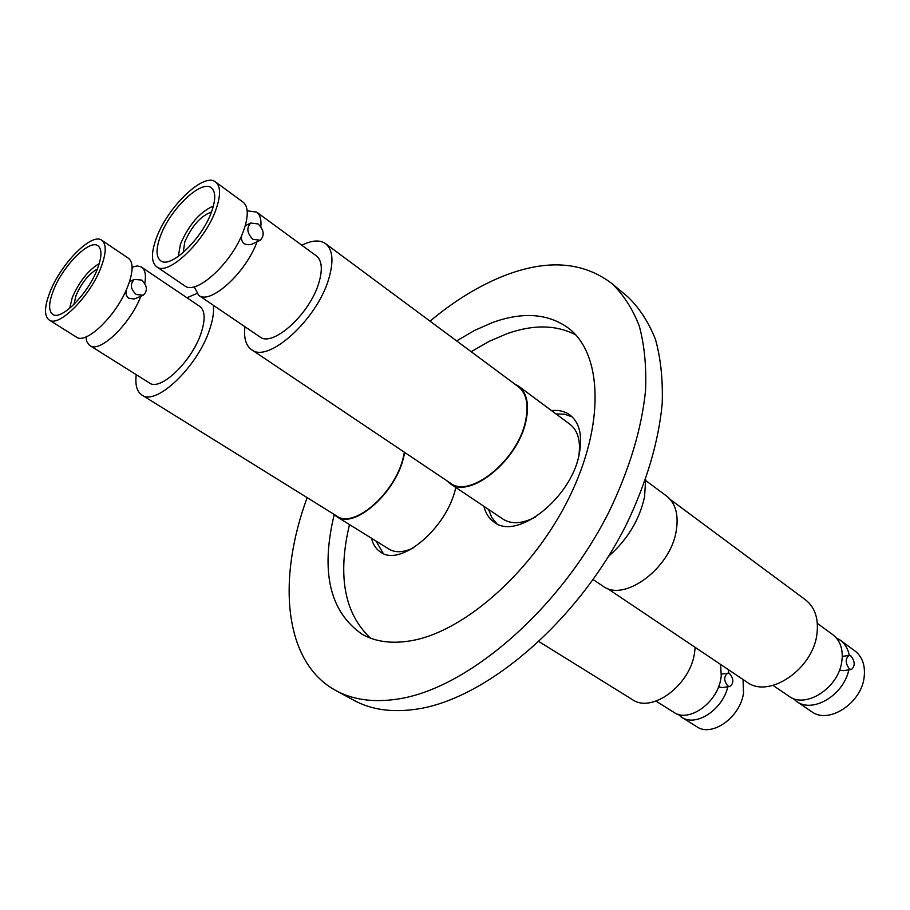 <?xml version="1.0" encoding="UTF-8"?>
<svg xmlns="http://www.w3.org/2000/svg" width="910" height="910" viewBox="0 0 910 910"><rect width="100%" height="100%" fill="white"/><g stroke="black" fill="none" stroke-linecap="round" stroke-linejoin="round"><path stroke-width="1.36" d="M849.394 668.941C845.344 663.367 845.197 658.863 848.939 655.428L851.032 656.008C855.07 661.593 855.207 666.097 851.453 669.51L849.394 668.941M817.339 623.361L832.821 634.714C839.634 639.992 842.751 647.897 842.171 658.442L841.67 662.298C837.928 688.461 805.384 708.97 788.902 696.195L773.034 685.423M848.768 669.885C843.752 695.206 812.516 713.679 796.557 701.394L811.527 711.563C828.601 724.826 862.009 702.964 864.227 676.437C865.308 665.119 862.202 656.611 854.899 650.912L840.294 640.196C845.026 643.734 848.029 648.807 849.292 655.393M836.244 637.865L840.294 640.196M607.163 588.315L746.871 682.068C768.87 699.176 813.472 668.975 816.998 633.428C818.67 618.402 814.848 607.209 805.521 599.849L670.215 499.431M645.77 480.594L666.541 496.007C675.55 503.173 678.792 514.719 676.266 530.644C670.715 568.352 623.873 602.795 602.727 585.994L593.138 579.579M645.679 479.32L644.542 496.928C639.48 519.86 627.479 539.653 608.551 556.328M514.537 383.895L518.62 386.181C527.004 392.915 529.438 404.597 525.912 421.239C517.961 460.642 469.537 499.545 449.995 483.563L446.48 480.48M535.706 516.903C522.488 523.785 511.591 524.535 503.025 519.132L449.995 483.563M555.987 413.925L564.666 414.209L572.208 416.894M551.46 410.558C558.763 409.841 564.962 411.331 570.047 415.051C579.681 422.797 582.718 435.89 579.169 454.34C571.161 498.248 516.982 540.563 494.335 522.272C489.148 518.723 485.667 513.399 483.892 506.301M251.478 349.622L450.325 483.062C469.662 498.885 517.597 460.38 525.479 421.375C528.972 404.893 526.56 393.313 518.256 386.648L325.564 243.641C332.753 249.522 333.868 261.102 328.885 278.369C317.453 319.262 268.018 363.909 251.478 349.622C245.814 345.527 243.641 337.906 244.949 326.736M247.167 210.801L256.643 212.087L316.384 255.915C321.947 260.442 322.788 269.337 318.921 282.623C310.117 313.779 272.511 347.779 259.828 336.837L198.642 295.284L194.217 286.775M257.029 241.753C245.927 272.898 210.108 305.248 198.642 295.284M156.622 266.732L184.73 285.831C196.082 295.761 232.255 262.592 243.357 231.276L245.086 226.215C248.544 214.043 247.873 206.001 243.05 202.122L215.602 181.989C220.607 186.129 220.846 194.968 216.318 208.526C205.944 240.32 167.94 276.879 156.622 266.732C151.253 262.364 151.071 253.105 156.076 238.932C166.826 207.673 203.84 171.74 215.602 181.989M258.133 223.951C264.048 230.059 264.753 235.497 260.226 240.251L252.946 239.341C247.008 233.279 246.28 227.841 250.75 223.03L258.133 223.951M242.049 234.541C240.831 238.09 241.457 241.105 243.948 243.596C247.315 245.268 250.75 245.086 254.265 243.061L259.407 240.638M160.149 236.884C169.362 209.971 201.246 179.042 211.325 187.847C215.659 191.418 215.852 199.051 211.928 210.745C202.987 238.045 170.375 269.428 160.615 260.704C156.031 256.973 155.872 249.021 160.149 236.884M178.269 256.483L180.487 244.085C188.916 224.622 199.881 211.939 213.395 206.024M211.461 212.019C200.735 215.932 191.839 225.919 184.775 241.969L183.194 252.627M727.818 686.004C723.768 680.771 723.712 676.517 727.647 673.218L729.774 673.741C733.813 678.974 733.858 683.239 729.911 686.515L727.818 686.004M720.595 664.437L721.255 676.062L720.663 679.713C716.42 703.635 688.472 722.824 673.889 712.348L656.008 701.121M718.798 686.129L719.628 687.152L722.586 687.539L729.74 686.538M727.807 686.811C722.529 709.925 695.718 727.261 681.601 717.194L696.707 726.681C711.836 737.589 740.592 717.114 743.527 692.84L743.015 679.486M728.171 669.521L728.876 673.298M539.095 641.675L632.325 699.562C651.753 713.599 690.076 685.446 694.535 652.948L695.183 647.385M404.734 452.463L403.437 458.185C394.826 494.062 353.58 529.495 336.632 516.607L333.492 514.002M413.231 547.968C403.494 552.541 395.44 552.939 389.048 549.139L336.632 516.607M455.808 487.453L455.58 488.374C446.73 528.369 400.525 567.066 380.824 552.256C376.171 549.322 373.054 544.635 371.451 538.22M213.338 305.26C214.134 311.709 212.929 319.683 209.732 329.204C197.982 366.377 156.065 406.429 141.892 395.02L336.927 516.129C353.694 528.892 394.519 493.811 403.062 458.299L404.404 452.247M141.892 395.02C136.898 391.664 135.01 384.885 136.238 374.692M132.087 266.994L137.444 265.947L141.107 266.857L199.802 306.431C205.069 310.526 205.535 319.33 201.178 332.855C192.146 361.19 160.251 391.675 149.399 382.951L89.373 345.22L86.803 341.603L85.904 336.939M140.811 296.387C129.914 324.608 99.645 353.467 89.862 345.561M49.106 319.956L76.349 337.075C86.018 344.958 116.605 315.395 127.525 287.003L129.3 282.236C133.281 269.758 132.985 261.773 128.412 258.258L101.772 240.286C106.493 244.017 106.334 252.787 101.317 266.584C90.909 295.477 58.74 328.01 49.106 319.956C44.112 316.02 44.34 306.897 49.766 292.599C60.447 264.127 91.83 232.186 101.772 240.286M141.562 280.041C147.295 285.569 147.898 290.62 143.37 295.181L136.227 294.533C130.494 289.05 129.857 284.011 134.327 279.404L141.562 280.041M126.706 288.959C125.273 292.531 125.887 295.602 128.537 298.173L134.157 299.037L142.574 295.557M53.258 290.847C62.426 266.334 89.453 238.841 97.984 245.802C102.045 249.021 101.92 256.575 97.575 268.473C88.611 293.293 60.993 321.219 52.7 314.303C48.423 310.924 48.617 303.098 53.258 290.847M69.66 308.353L72.322 297.399C79.329 281.44 88.304 270.168 99.247 263.582M97.37 269.007C88.736 273.99 81.616 282.851 76.008 295.579L73.926 304.475M370.472 638.126C344.389 613.647 337.382 575.791 349.474 524.581M471.164 351.692L489.239 341.318L507.245 333.595C533.499 324.347 556.328 324.768 575.734 334.88M456.604 340.897L474.69 330.353L492.697 322.47C523.102 311.527 548.468 313.495 568.807 328.408C602.295 354.024 605.173 424.231 569.364 497.156C533.806 570.092 465.579 630.846 412.423 640.504C392.517 644.143 375.671 642.005 361.896 634.099C329.727 611.6 320.491 571.798 334.186 514.707M430.021 321.162C454.431 300.732 479.263 285.547 504.527 275.594C547.24 259.066 582.957 261.671 611.691 283.385C623.339 294.465 632.541 308.683 639.286 326.03C644.428 345.061 646.521 366.559 645.543 390.526C641.687 428.53 629.652 468.673 609.45 510.942C560.401 609.302 467.49 688.938 397.636 699.073C373.544 702.691 353.012 699.881 336.029 690.644C283.749 662.469 276.833 579.886 307.148 497.645M611.691 283.385L627.49 296.535C639.241 307.705 648.568 321.969 655.45 339.328C660.751 358.347 662.992 379.8 662.196 403.687C658.601 441.532 646.851 481.435 626.922 523.386C578.51 620.973 486.042 699.597 416.018 709.231C391.88 712.666 371.246 709.732 354.115 700.416L336.029 690.644M141.619 267.165C145.179 269.724 146.226 275.138 144.781 283.431M186.937 297.752L196.765 293.532M383.269 553.519L376.069 541.086M681.601 717.194L678.052 714.259M256.643 212.087C260.078 214.703 261.477 219.583 260.84 226.738M301.87 245.256C311.891 240.206 319.797 239.66 325.564 243.641M496.792 523.682L491.741 517.494L488.568 509.429M518.62 386.181L569.99 424.322C577.964 430.601 580.899 441.145 578.805 455.933M840.203 670.226L843.206 670.659L851.282 669.533M796.557 701.394L793.019 698.368M848.939 655.428L842.273 656.406M727.647 673.218L721.425 674.128M134.327 279.404L129.459 281.759M132.098 267.893L132.769 267.95L132.098 267.904M250.75 223.03L245.234 225.703"/></g></svg>
